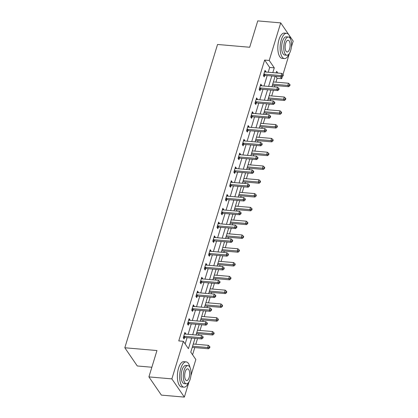 <?xml version="1.0" encoding="UTF-8"?>
<svg xmlns="http://www.w3.org/2000/svg" width="418" height="418" viewBox="0 0 418 418"><rect width="100%" height="100%" fill="white"/><g stroke="black" fill="none" stroke-linecap="round" stroke-linejoin="round"><path stroke-width="0.63" d="M151.859 367.239L137.292 365.98L124.815 347.766L217.543 44.47L249.687 47.25L257.744 20.9L280.708 22.885L293.185 41.1L291.377 47.015M289.439 53.358L282.97 74.519M282.38 76.452L281.695 78.683L280.342 76.703M275.922 82.153L277.103 78.286L281.695 78.683M192.578 354.762L194.772 347.583M195.791 344.244L197.531 338.559M198.55 335.226L198.989 333.789M200.008 330.45L201.748 324.765M202.767 321.432L203.205 319.995M204.224 316.656L205.964 310.971M206.983 307.632L207.422 306.201M208.446 302.862L210.181 297.177M211.205 293.838L211.639 292.407M212.663 289.068L214.397 283.383M215.422 280.044L215.86 278.613M216.879 275.274L218.614 269.589M219.638 266.25L220.077 264.819M221.096 261.48L222.836 255.795M223.855 252.456L224.294 251.025M225.312 247.686L227.052 242.001M228.071 238.662L228.51 237.231M229.529 233.892L231.269 228.207M232.288 224.868L232.727 223.437M233.746 220.098L235.486 214.413M236.504 211.074L236.943 209.643M237.967 206.304L239.702 200.619M240.726 197.28L241.16 195.849M242.184 192.51L243.919 186.825M244.943 183.486L245.382 182.049M246.401 178.716L248.135 173.031M249.159 169.692L249.598 168.255M250.617 164.917L252.357 159.237M253.376 155.898L253.815 154.461M254.834 151.123L256.574 145.443M257.592 142.104L258.031 140.667M259.05 137.329L260.79 131.649M261.809 128.31L262.248 126.873M263.272 123.535L265.007 117.855M266.026 114.516L266.465 113.079M267.489 109.741L269.223 104.056M270.247 100.722L270.681 99.285M271.705 95.947L273.44 90.262M274.464 86.923L274.903 85.491M194.997 338.34L190.775 352.134L195.838 359.522L190.921 375.604M188.983 381.942L184.348 397.1L171.866 378.886L183.356 341.307L188.419 348.69L191.669 338.052M171.866 378.886L148.907 376.9L161.385 395.115L184.348 397.1M277.103 78.286L275.749 76.306M268.225 72.225L269.683 67.455L264.625 60.072L178.763 340.91L183.356 341.307M185.158 343.93L187.076 337.655M188.095 334.316L191.292 323.861M192.317 320.522L195.509 310.067M196.533 306.728L199.726 296.273M200.75 292.934L203.947 282.479M204.966 279.14L208.164 268.685M209.183 265.346L212.381 254.891M213.399 251.552L216.597 241.097M217.616 237.758L220.814 227.303M221.838 223.964L225.03 213.509M226.054 210.17L229.247 199.715M230.271 196.376L233.469 185.921M234.488 182.582L237.685 172.127M238.704 168.788L241.902 158.333M242.921 154.994L246.118 144.534M247.137 141.2L250.335 130.74M251.359 127.401L254.552 116.946M255.576 113.607L258.773 103.152M259.792 99.813L262.99 89.358M264.009 86.019L267.206 75.564M265.733 72.011L265.858 71.593L265.017 70.36L263.392 75.663L264.239 76.896L264.678 75.465M261.516 85.805L261.642 85.387L260.801 84.154L259.176 89.462L260.022 90.69L260.456 89.259M257.295 99.599L257.425 99.181L256.584 97.948L254.959 103.256L255.806 104.484L256.239 103.053M253.078 113.393L253.209 112.975L252.362 111.742L250.743 117.05L251.584 118.278L252.023 116.847M248.862 127.187L248.992 126.769L248.146 125.536L246.526 130.844L247.367 132.072L247.806 130.641M244.645 140.981L244.776 140.563L243.929 139.33L242.309 144.638L243.151 145.866L243.589 144.435M240.428 154.775L240.554 154.357L239.713 153.124L238.093 158.432L238.934 159.66L239.373 158.229M236.212 168.569L236.337 168.151L235.496 166.918L233.871 172.226L234.717 173.454L235.156 172.023M231.995 182.363L232.121 181.945L231.279 180.717L229.654 186.02L230.501 187.248L230.935 185.822M227.773 196.157L227.904 195.739L227.063 194.511L225.438 199.814L226.284 201.048L226.718 199.616M223.557 209.951L223.687 209.533L222.841 208.305L221.221 213.608L222.062 214.842L222.501 213.41M219.34 223.75L219.471 223.327L218.624 222.099L217.005 227.402L217.846 228.636L218.285 227.204M215.124 237.544L215.254 237.121L214.408 235.893L212.788 241.196L213.629 242.43L214.068 240.998M210.907 251.338L211.033 250.915L210.191 249.687L208.572 254.99L209.413 256.224L209.852 254.792M206.691 265.132L206.816 264.709L205.975 263.481L204.35 268.784L205.196 270.018L205.635 268.586M202.474 278.926L202.599 278.503L201.758 277.275L200.133 282.578L200.98 283.812L201.413 282.38M198.252 292.72L198.383 292.302L197.542 291.069L195.917 296.372L196.758 297.606L197.197 296.174M194.036 306.514L194.166 306.096L193.32 304.863L191.7 310.166L192.541 311.4L192.98 309.968M189.819 320.308L189.95 319.89L189.103 318.657L187.483 323.966L188.325 325.194L188.764 323.762M185.602 334.102L185.728 333.684L184.887 332.451L183.267 337.76L184.108 338.988L184.547 337.556M148.907 376.9L156.959 350.55L124.815 347.766M264.625 60.072L269.218 60.469L280.708 22.885M272.818 72.622L274.276 67.852L269.218 60.469M192.688 334.714L195.885 324.258M196.904 320.92L200.102 310.464M201.126 307.125L204.318 296.67M205.342 293.331L208.54 282.876M209.559 279.537L212.757 269.082M213.776 265.743L216.973 255.288M217.992 251.949L221.19 241.494M222.209 238.155L225.406 227.7M226.431 224.361L229.623 213.906M230.647 210.567L233.84 200.112M234.864 196.773L238.061 186.318M239.08 182.979L242.278 172.524M243.297 169.185L246.495 158.73M247.513 155.391L250.711 144.936M251.73 141.597L254.928 131.137M255.952 127.803L259.144 117.343M260.168 114.004L263.361 103.549M264.385 100.21L267.583 89.755M268.602 86.416L271.799 75.961M277.845 73.061L276.638 71.3L276.146 72.91M275.122 76.248L271.93 86.704M270.906 90.042L267.708 100.503M266.689 103.836L263.492 114.297M262.473 117.636L259.275 128.091M258.256 131.43L255.058 141.885M254.039 145.224L250.842 155.679M249.818 159.018L246.625 169.473M245.601 172.812L242.409 183.267M241.385 186.606L238.187 197.061M237.168 200.4L233.97 210.855M232.951 214.194L229.754 224.649M228.735 227.988L225.537 238.443M224.518 241.782L221.321 252.237M220.296 255.576L217.104 266.031M216.08 269.37L212.887 279.825M211.863 283.164L208.666 293.619M207.647 296.958L204.449 307.413M203.43 310.752L200.232 321.212M199.214 324.546L196.016 335.006M269.683 67.455L274.276 67.852M264.672 71.488L265.858 71.593M260.456 85.282L261.642 85.387M256.239 99.076L257.425 99.181M252.017 112.87L253.209 112.975M247.801 126.664L248.992 126.769M243.584 140.458L244.776 140.563M239.368 154.252L240.554 154.357M235.151 168.046L236.337 168.151M230.935 181.84L232.121 181.945M226.718 195.634L227.904 195.739M222.496 209.428L223.687 209.533M218.28 223.228L219.471 223.327M214.063 237.022L215.254 237.121M209.846 250.816L211.033 250.915M205.63 264.61L206.816 264.709M201.413 278.404L202.599 278.503M197.197 292.198L198.383 292.302M192.975 305.992L194.166 306.096M188.758 319.786L189.95 319.89M184.542 333.58L185.728 333.684M264.343 74.158L265.19 75.392L281.904 76.839L281.063 75.606L264.343 74.158A1.014 0.82 -34.4 0 0 263.983 74.195L263.831 74.237M282.714 75.418L283.049 75.909L283.32 75.026L282.981 74.529L282.714 75.418L281.063 75.606L281.737 73.396L265.022 71.948A1.014 0.82 -34.4 0 1 264.698 71.854L264.578 71.791M265.19 75.392A1.014 0.82 -34.4 0 0 264.824 75.423L263.476 75.789M281.904 76.839L283.049 75.909M282.981 74.529L281.737 73.396M272.364 85.272L288.65 86.683L287.809 85.45L288.483 83.239L273.388 81.933M272.708 84.143L287.809 85.45L289.46 85.262L289.794 85.753L290.066 84.87L289.726 84.379L289.46 85.262M288.483 83.239L289.726 84.379M289.794 85.753L288.65 86.683M290.411 38.77A12.692 5.309 94.9 0 0 286.607 33.299A12.692 5.309 94.9 0 0 281.298 39.788A12.692 5.309 94.9 0 0 284.418 58.583A12.692 5.309 94.9 0 0 289.11 53.844M286.607 33.299L284.313 33.1A12.692 5.309 94.9 0 0 278.999 39.585A12.692 5.309 94.9 0 0 282.124 58.384L284.418 58.583M286.837 55.223L284.726 55.04A9.139 3.825 -85.1 0 1 282.479 41.507A9.139 3.825 -85.1 0 1 286.299 36.836L288.415 37.019A9.139 3.825 94.9 0 0 284.59 41.69A9.139 3.825 94.9 0 0 286.837 55.223A9.139 3.825 94.9 0 0 290.662 50.552A9.139 3.825 94.9 0 0 288.415 37.019M285.672 43.268A5.889 2.466 94.9 0 0 287.119 51.989A5.889 2.466 94.9 0 0 289.58 48.979A5.889 2.466 94.9 0 0 288.133 40.253A5.889 2.466 94.9 0 0 285.672 43.268M189.955 367.354A12.692 5.309 94.9 0 0 186.146 361.883A12.692 5.309 94.9 0 0 180.837 368.373A12.692 5.309 94.9 0 0 183.957 387.167A12.692 5.309 94.9 0 0 188.649 382.433M186.146 361.883L183.852 361.685A12.692 5.309 94.9 0 0 178.543 368.174A12.692 5.309 94.9 0 0 181.663 386.969L183.957 387.167M186.376 383.813L184.265 383.63A9.139 3.825 -85.1 0 1 182.018 370.097A9.139 3.825 -85.1 0 1 185.843 365.426L187.954 365.609A9.139 3.825 94.9 0 0 184.129 370.28A9.139 3.825 94.9 0 0 186.376 383.813A9.139 3.825 94.9 0 0 190.2 379.142A9.139 3.825 94.9 0 0 187.954 365.609M185.211 371.853A5.889 2.466 94.9 0 0 186.658 380.573A5.889 2.466 94.9 0 0 189.124 377.564A5.889 2.466 94.9 0 0 187.672 368.843A5.889 2.466 94.9 0 0 185.211 371.853M260.127 87.952L260.973 89.186L277.688 90.633L276.847 89.4L260.127 87.952A1.014 0.82 -34.4 0 0 259.766 87.989L259.615 88.031M278.493 89.212L278.832 89.703L279.104 88.82L278.764 88.329L278.493 89.212L276.847 89.4L277.521 87.19L260.806 85.742A1.014 0.82 -34.4 0 1 260.482 85.648L260.362 85.585M260.973 89.186A1.014 0.82 -34.4 0 0 260.607 89.217L259.259 89.583M277.688 90.633L278.832 89.703M278.764 88.329L277.521 87.19M255.91 101.746L256.751 102.98L273.471 104.427L272.63 103.194L255.91 101.746A1.014 0.82 -34.4 0 0 255.55 101.783L255.398 101.825M274.276 103.006L274.616 103.497L274.887 102.614L274.548 102.123L274.276 103.006L272.63 103.194L273.304 100.984L256.584 99.536A1.014 0.82 -34.4 0 1 256.265 99.442L256.145 99.379M256.751 102.98A1.014 0.82 -34.4 0 0 256.391 103.011L255.043 103.377M273.471 104.427L274.616 103.497M274.548 102.123L273.304 100.984M268.147 99.066L284.433 100.477L283.592 99.244L284.266 97.033L269.171 95.727M268.492 97.937L283.592 99.244L285.238 99.056L285.578 99.547L285.849 98.664L285.51 98.173L285.238 99.056M284.266 97.033L285.51 98.173M285.578 99.547L284.433 100.477M263.93 112.86L280.217 114.271L279.376 113.038L280.05 110.827L264.955 109.521M264.275 111.731L279.376 113.038L281.021 112.85L281.361 113.341L281.633 112.458L281.293 111.967L281.021 112.85M280.05 110.827L281.293 111.967M281.361 113.341L280.217 114.271M251.693 115.54L252.535 116.774L269.255 118.221L268.408 116.988L251.693 115.54A1.014 0.82 -34.4 0 0 251.333 115.577L251.181 115.619M270.059 116.8L270.399 117.291L270.665 116.408L270.331 115.917L270.059 116.8L268.408 116.988L269.087 114.778L252.367 113.33A1.014 0.82 -34.4 0 1 252.044 113.236L251.929 113.173M252.535 116.774A1.014 0.82 -34.4 0 0 252.174 116.805L250.826 117.171M269.255 118.221L270.399 117.291M270.331 115.917L269.087 114.778M247.477 129.334L248.318 130.568L265.038 132.015L264.192 130.782L247.477 129.334A1.014 0.82 -34.4 0 0 247.111 129.371L246.965 129.413M265.843 130.594L266.182 131.085L266.449 130.202L266.114 129.711L265.843 130.594L264.192 130.782L264.871 128.572L248.151 127.124A1.014 0.82 -34.4 0 1 247.827 127.03L247.712 126.967M248.318 130.568A1.014 0.82 -34.4 0 0 247.958 130.604L246.61 130.965M265.038 132.015L266.182 131.085M266.114 129.711L264.871 128.572M243.26 143.134L244.102 144.362L260.822 145.809L259.975 144.576L243.26 143.134A1.014 0.82 -34.4 0 0 242.895 143.165L242.743 143.207M261.626 144.388L261.961 144.879L262.232 143.996L261.898 143.505L261.626 144.388L259.975 144.576L260.649 142.366L243.934 140.918A1.014 0.82 -34.4 0 1 243.61 140.824L243.49 140.761M244.102 144.362A1.014 0.82 -34.4 0 0 243.741 144.398L242.393 144.759M260.822 145.809L261.961 144.879M261.898 143.505L260.649 142.366M259.714 126.654L276 128.065L275.154 126.837L275.833 124.621L260.733 123.315M260.059 125.525L275.154 126.837L276.805 126.644L277.144 127.135L277.411 126.252L277.077 125.761L276.805 126.644M275.833 124.621L277.077 125.761M277.144 127.135L276 128.065M255.497 140.448L271.784 141.859L270.937 140.631L271.616 138.415L256.516 137.109M255.842 139.319L270.937 140.631L272.588 140.438L272.928 140.929L273.194 140.046L272.86 139.555L272.588 140.438M271.616 138.415L272.86 139.555M272.928 140.929L271.784 141.859M251.281 154.242L267.562 155.653L266.721 154.425L267.395 152.215L252.3 150.903M251.626 153.113L266.721 154.425L268.372 154.232L268.706 154.723L268.978 153.84L268.643 153.349L268.372 154.232M267.395 152.215L268.643 153.349M268.706 154.723L267.562 155.653M247.064 168.036L263.345 169.447L262.504 168.219L263.178 166.009L248.083 164.697M247.409 166.913L262.504 168.219L264.155 168.026L264.489 168.517L264.761 167.634L264.422 167.143L264.155 168.026M263.178 166.009L264.422 167.143M264.489 168.517L263.345 169.447M242.842 181.83L259.129 183.241L258.287 182.013L258.961 179.803L243.866 178.496M243.187 180.707L258.287 182.013L259.939 181.82L260.273 182.311L260.545 181.428L260.205 180.937L259.939 181.82M258.961 179.803L260.205 180.937M260.273 182.311L259.129 183.241M238.626 195.629L254.912 197.035L254.071 195.807L254.745 193.597L239.65 192.29M238.971 194.501L254.071 195.807L255.717 195.614L256.056 196.11L256.328 195.222L255.988 194.731L255.717 195.614M254.745 193.597L255.988 194.731M256.056 196.11L254.912 197.035M234.409 209.423L250.695 210.829L249.849 209.601L250.528 207.391L235.428 206.084M234.754 208.295L249.849 209.601L251.5 209.408L251.84 209.904L252.111 209.016L251.772 208.525L251.5 209.408M250.528 207.391L251.772 208.525M251.84 209.904L250.695 210.829M230.193 223.217L246.479 224.623L245.632 223.395L246.312 221.185L231.211 219.878M230.537 222.089L245.632 223.395L247.284 223.202L247.623 223.698L247.89 222.81L247.555 222.319L247.284 223.202M246.312 221.185L247.555 222.319M247.623 223.698L246.479 224.623M225.976 237.011L242.262 238.422L241.416 237.189L242.095 234.979L226.995 233.672M226.321 235.883L241.416 237.189L243.067 237.001L243.401 237.492L243.673 236.604L243.339 236.113L243.067 237.001M242.095 234.979L243.339 236.113M243.401 237.492L242.262 238.422M221.759 250.805L238.041 252.216L237.199 250.983L237.873 248.773L222.778 247.466M222.104 249.677L237.199 250.983L238.85 250.795L239.185 251.286L239.457 250.403L239.122 249.907L238.85 250.795M237.873 248.773L239.122 249.907M239.185 251.286L238.041 252.216M217.543 264.599L233.824 266.01L232.983 264.777L233.657 262.567L218.562 261.26M217.888 263.471L232.983 264.777L234.634 264.589L234.968 265.08L235.24 264.197L234.9 263.701L234.634 264.589M233.657 262.567L234.9 263.701M234.968 265.08L233.824 266.01M213.321 278.393L229.607 279.804L228.766 278.571L229.44 276.361L214.345 275.054M213.666 277.265L228.766 278.571L230.412 278.383L230.752 278.874L231.023 277.991L230.684 277.495L230.412 278.383M229.44 276.361L230.684 277.495M230.752 278.874L229.607 279.804M209.104 292.187L225.391 293.598L224.55 292.365L225.224 290.155L210.129 288.848M209.449 291.059L224.55 292.365L226.195 292.177L226.535 292.668L226.807 291.785L226.467 291.294L226.195 292.177M225.224 290.155L226.467 291.294M226.535 292.668L225.391 293.598M204.888 305.981L221.174 307.392L220.328 306.159L221.007 303.949L205.907 302.642M205.233 304.853L220.328 306.159L221.979 305.971L222.319 306.462L222.585 305.579L222.251 305.088L221.979 305.971M221.007 303.949L222.251 305.088M222.319 306.462L221.174 307.392M239.044 156.928L239.885 158.156L256.6 159.603L255.759 158.375L239.044 156.928A1.014 0.82 -34.4 0 0 238.678 156.959L238.526 157.001M257.41 158.182L257.744 158.673L258.016 157.79L257.676 157.299L257.41 158.182L255.759 158.375L256.433 156.16L239.718 154.712A1.014 0.82 -34.4 0 1 239.394 154.623L239.274 154.555M239.885 158.156A1.014 0.82 -34.4 0 0 239.524 158.192L238.171 158.553M256.6 159.603L257.744 158.673M257.676 157.299L256.433 156.16M234.822 170.722L235.668 171.95L252.383 173.397L251.542 172.169L234.822 170.722A1.014 0.82 -34.4 0 0 234.461 170.753L234.31 170.795M253.193 171.976L253.527 172.467L253.799 171.584L253.46 171.093L253.193 171.976L251.542 172.169L252.216 169.959L235.501 168.511A1.014 0.82 -34.4 0 1 235.177 168.417L235.057 168.349M235.668 171.95A1.014 0.82 -34.4 0 0 235.303 171.986L233.955 172.347M252.383 173.397L253.527 172.467M253.46 171.093L252.216 169.959M230.605 184.516L231.452 185.744L248.167 187.191L247.325 185.963L230.605 184.516A1.014 0.82 -34.4 0 0 230.245 184.547L230.093 184.589M248.971 185.77L249.311 186.261L249.583 185.378L249.243 184.887L248.971 185.77L247.325 185.963L247.999 183.753L231.285 182.305A1.014 0.82 -34.4 0 1 230.961 182.211L230.84 182.143M231.452 185.744A1.014 0.82 -34.4 0 0 231.086 185.78L229.738 186.141M248.167 187.191L249.311 186.261M249.243 184.887L247.999 183.753M226.389 198.31L227.23 199.538L243.95 200.985L243.109 199.757L226.389 198.31A1.014 0.82 -34.4 0 0 226.028 198.341L225.877 198.383M244.755 199.564L245.094 200.055L245.366 199.172L245.026 198.681L244.755 199.564L243.109 199.757L243.783 197.547L227.063 196.099A1.014 0.82 -34.4 0 1 226.744 196.005L226.624 195.943M227.23 199.538A1.014 0.82 -34.4 0 0 226.869 199.574L225.521 199.935M243.95 200.985L245.094 200.055M245.026 198.681L243.783 197.547M222.172 212.104L223.013 213.332L239.733 214.779L238.887 213.551L222.172 212.104A1.014 0.82 -34.4 0 0 221.812 212.135L221.66 212.177M240.538 213.358L240.878 213.854L241.144 212.966L240.81 212.475L240.538 213.358L238.887 213.551L239.566 211.341L222.846 209.893A1.014 0.82 -34.4 0 1 222.522 209.799L222.407 209.737M223.013 213.332A1.014 0.82 -34.4 0 0 222.653 213.368L221.305 213.729M239.733 214.779L240.878 213.854M240.81 212.475L239.566 211.341M217.956 225.898L218.797 227.126L235.517 228.573L234.67 227.345L217.956 225.898A1.014 0.82 -34.4 0 0 217.59 225.929L217.444 225.971M236.322 227.152L236.661 227.648L236.928 226.76L236.593 226.269L236.322 227.152L234.67 227.345L235.35 225.135L218.63 223.687A1.014 0.82 -34.4 0 1 218.306 223.593L218.191 223.531M218.797 227.126A1.014 0.82 -34.4 0 0 218.436 227.162L217.088 227.523M235.517 228.573L236.661 227.648M236.593 226.269L235.35 225.135M213.739 239.692L214.58 240.92L231.295 242.367L230.454 241.139L213.739 239.692A1.014 0.82 -34.4 0 0 213.373 239.723L213.222 239.765M232.105 240.946L232.439 241.442L232.711 240.554L232.377 240.063L232.105 240.946L230.454 241.139L231.128 238.929L214.413 237.481A1.014 0.82 -34.4 0 1 214.089 237.387L213.969 237.325M214.58 240.92A1.014 0.82 -34.4 0 0 214.22 240.956L212.872 241.317M231.295 242.367L232.439 241.442M232.377 240.063L231.128 238.929M209.522 253.486L210.364 254.714L227.078 256.161L226.237 254.933L209.522 253.486A1.014 0.82 -34.4 0 0 209.157 253.522L209.005 253.559M227.888 254.74L228.223 255.236L228.494 254.348L228.155 253.857L227.888 254.74L226.237 254.933L226.911 252.723L210.197 251.275A1.014 0.82 -34.4 0 1 209.873 251.181L209.752 251.119M210.364 254.714A1.014 0.82 -34.4 0 0 210.003 254.75L208.65 255.111M227.078 256.161L228.223 255.236M228.155 253.857L226.911 252.723M205.301 267.28L206.147 268.513L222.862 269.96L222.021 268.727L205.301 267.28A1.014 0.82 -34.4 0 0 204.94 267.316L204.789 267.353M223.672 268.539L224.006 269.03L224.278 268.147L223.938 267.651L223.672 268.539L222.021 268.727L222.695 266.517L205.98 265.069A1.014 0.82 -34.4 0 1 205.656 264.975L205.536 264.913M206.147 268.513A1.014 0.82 -34.4 0 0 205.781 268.544L204.433 268.91M222.862 269.96L224.006 269.03M223.938 267.651L222.695 266.517M201.084 281.074L201.931 282.307L218.645 283.754L217.804 282.521L201.084 281.074A1.014 0.82 -34.4 0 0 200.724 281.11L200.572 281.147M219.45 282.333L219.79 282.824L220.061 281.941L219.722 281.445L219.45 282.333L217.804 282.521L218.478 280.311L201.763 278.863A1.014 0.82 -34.4 0 1 201.439 278.769L201.319 278.707M201.931 282.307A1.014 0.82 -34.4 0 0 201.565 282.338L200.217 282.704M218.645 283.754L219.79 282.824M219.722 281.445L218.478 280.311M196.868 294.868L197.709 296.101L214.429 297.548L213.588 296.315L196.868 294.868A1.014 0.82 -34.4 0 0 196.507 294.904L196.356 294.941M215.233 296.127L215.573 296.618L215.845 295.735L215.505 295.239L215.233 296.127L213.588 296.315L214.262 294.105L197.542 292.657A1.014 0.82 -34.4 0 1 197.223 292.563L197.103 292.501M197.709 296.101A1.014 0.82 -34.4 0 0 197.348 296.132L196 296.498M214.429 297.548L215.573 296.618M215.505 295.239L214.262 294.105M192.651 308.662L193.492 309.895L210.212 311.342L209.366 310.109L192.651 308.662A1.014 0.82 -34.4 0 0 192.29 308.698L192.139 308.74M211.017 309.921L211.356 310.412L211.623 309.529L211.289 309.033L211.017 309.921L209.366 310.109L210.045 307.899L193.325 306.451A1.014 0.82 -34.4 0 1 193.001 306.357L192.886 306.295M193.492 309.895A1.014 0.82 -34.4 0 0 193.132 309.926L191.784 310.292M210.212 311.342L211.356 310.412M211.289 309.033L210.045 307.899M200.671 319.775L216.958 321.186L216.111 319.953L216.79 317.743L201.69 316.436M201.016 318.647L216.111 319.953L217.762 319.765L218.102 320.256L218.368 319.373L218.034 318.882L217.762 319.765M216.79 317.743L218.034 318.882M218.102 320.256L216.958 321.186M188.434 322.456L189.276 323.689L205.996 325.136L205.149 323.903L188.434 322.456A1.014 0.82 -34.4 0 0 188.069 322.492L187.922 322.534M206.8 323.715L207.14 324.206L207.406 323.323L207.072 322.832L206.8 323.715L205.149 323.903L205.828 321.693L189.108 320.245A1.014 0.82 -34.4 0 1 188.784 320.151L188.67 320.089M189.276 323.689A1.014 0.82 -34.4 0 0 188.915 323.72L187.567 324.086M205.996 325.136L207.14 324.206M207.072 322.832L205.828 321.693M196.455 333.569L212.741 334.98L211.895 333.747L212.574 331.537L197.474 330.23M196.8 332.441L211.895 333.747L213.546 333.559L213.88 334.05L214.152 333.167L213.817 332.676L213.546 333.559M212.574 331.537L213.817 332.676M213.88 334.05L212.741 334.98M184.218 336.25L185.059 337.483L201.774 338.93L200.933 337.697L184.218 336.25A1.014 0.82 -34.4 0 0 183.852 336.286L183.701 336.328M202.584 337.509L202.918 338L203.19 337.117L202.855 336.626L202.584 337.509L200.933 337.697L201.607 335.487L184.892 334.039A1.014 0.82 -34.4 0 1 184.568 333.945L184.448 333.883M185.059 337.483A1.014 0.82 -34.4 0 0 184.699 337.514L183.35 337.88M201.774 338.93L202.918 338M202.855 336.626L201.607 335.487M192.238 347.363L208.519 348.774L207.678 347.541L208.352 345.331L193.257 344.024M192.583 346.235L207.678 347.541L209.329 347.353L209.664 347.844L209.935 346.961L209.596 346.47L209.329 347.353M208.352 345.331L209.596 346.47M209.664 347.844L208.519 348.774M263.983 74.195L264.824 75.423M259.766 87.989L260.607 89.217M255.55 101.783L256.391 103.011M251.333 115.577L252.174 116.805M247.111 129.371L247.958 130.604M242.895 143.165L243.741 144.398M238.678 156.959L239.524 158.192M234.461 170.753L235.303 171.986M230.245 184.547L231.086 185.78M226.028 198.341L226.869 199.574M221.812 212.135L222.653 213.368M217.59 225.929L218.436 227.162M213.373 239.723L214.22 240.956M209.157 253.522L210.003 254.75M204.94 267.316L205.781 268.544M200.724 281.11L201.565 282.338M196.507 294.904L197.348 296.132M192.29 308.698L193.132 309.926M188.069 322.492L188.915 323.72M183.852 336.286L184.699 337.514"/></g></svg>
